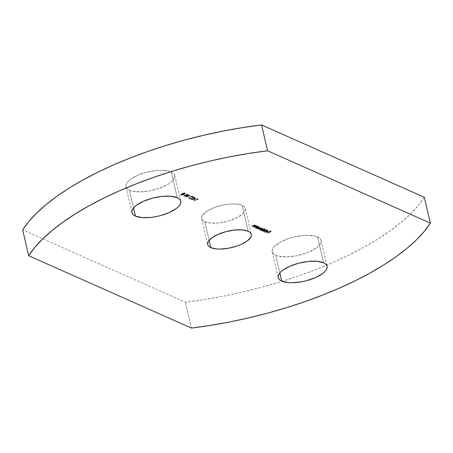 <?xml version="1.0" encoding="UTF-8"?>
<svg xmlns="http://www.w3.org/2000/svg" width="453" height="453" viewBox="0 0 453 453"><rect width="100%" height="100%" fill="white"/><g stroke="black" fill="none" stroke-linecap="round" stroke-linejoin="round"><path stroke-width="0.34" stroke-dasharray="2.27 1.7" d="M129.433 190.243A25.074 9.434 166.9 0 0 158.012 188.697A25.074 9.434 166.9 0 0 174.762 175.373A25.074 9.434 166.9 0 0 171.245 171.874L177.265 197.734L171.245 171.874L168.346 170.94L160.611 170.26L156.07 170.543L146.512 172.287L137.536 175.368L130.509 179.314L128.08 181.427L126.506 183.527L125.843 185.532L126.127 187.366L127.338 188.952L129.433 190.243L132.333 191.177L140.068 191.857L149.371 190.889L158.816 188.431L166.976 184.847L170.164 182.802L172.599 180.685L174.173 178.59L174.835 176.585L174.552 174.75L173.34 173.159L171.245 171.874A25.074 9.434 166.9 0 0 142.667 173.42A25.074 9.434 166.9 0 0 125.917 186.744A25.074 9.434 166.9 0 0 129.433 190.243L133.544 207.91L129.433 190.243M275.735 255.266A25.074 9.434 166.9 0 0 304.32 253.725A25.074 9.434 166.9 0 0 321.064 240.401A25.074 9.434 166.9 0 0 317.547 236.902L323.567 262.757L317.547 236.902L314.648 235.968L306.913 235.288L302.372 235.566L292.819 237.31L288.165 238.714L280.011 242.293L274.382 246.455L272.808 248.555L272.151 250.56L272.429 252.389L273.64 253.98L275.735 255.266L278.635 256.2L286.375 256.879L295.673 255.917L305.118 253.454L309.444 251.772L316.471 247.825L318.901 245.713L320.481 243.612L321.137 241.608L320.854 239.779L319.642 238.187L317.547 236.902A25.074 9.434 166.9 0 0 288.969 238.442A25.074 9.434 166.9 0 0 272.225 251.766A25.074 9.434 166.9 0 0 275.735 255.266L279.846 272.933L275.735 255.266M204.824 221.772A22.384 8.42 166.9 0 0 230.345 220.396A22.384 8.42 166.9 0 0 245.294 208.499A22.384 8.42 166.9 0 0 242.157 205.373L248.176 231.228L242.157 205.373L239.569 204.541L232.661 203.929L228.606 204.178L224.36 204.79L215.922 206.987L208.64 210.186L205.787 212.015L202.208 215.775L201.619 217.565L201.874 219.201L202.955 220.622L204.824 221.772L210.622 223.091L218.374 222.961L226.908 221.404L231.058 220.152L238.346 216.953L243.363 213.238L244.773 211.364L245.362 209.575L245.113 207.938L244.025 206.523L242.157 205.373A22.384 8.42 166.9 0 0 216.642 206.749A22.384 8.42 166.9 0 0 201.687 218.646A22.384 8.42 166.9 0 0 204.824 221.772L209.139 240.311L204.824 221.772M424.331 197.27L418.142 205.651L410.299 214.105L400.871 222.559L389.942 230.939L377.598 239.178L363.952 247.202L349.116 254.948L333.221 262.338L316.392 269.32L298.787 275.832L280.543 281.811L261.828 287.219L242.791 291.998L223.601 296.115L204.422 299.529L185.413 302.213L22.65 229.875L185.413 302.213A212.627 79.994 166.9 0 0 282.185 281.307A212.627 79.994 166.9 0 0 424.331 197.27M183.448 194.609L184.745 195.192L183.448 194.609M185.481 196.676L190.135 195.271L186.568 196.189L188.714 194.637L185.152 195.554L187.242 193.98L183.997 196.013L187.729 195.045L185.481 196.676L187.729 195.045L183.997 196.013L187.242 193.98L185.152 195.554L188.714 194.637L186.568 196.189L190.135 195.271L185.526 196.693L185.6 197.021L190.215 195.6L189.892 195.164L189.966 195.486L186.642 196.511L186.568 196.189L186.642 196.511L188.793 194.96L188.669 194.614L188.742 194.937L185.226 195.877L185.152 195.554L185.226 195.877L187.565 194.411L187.242 193.98L187.321 194.303L184.077 196.336L183.997 196.013L184.116 196.359L184.043 196.03L184.116 196.359L187.808 195.368L187.729 195.045L187.808 195.368L185.554 196.998L185.481 196.676L185.6 197.021L185.481 196.676M187.791 196.54L189.088 197.123L187.791 196.54M191.511 196.211L193.035 196.562L191.511 195.877L188.759 198.221L191.511 195.877L193.035 196.562L192.735 197.044L193.108 196.885L191.511 195.877L191.585 196.206L188.839 198.544L188.759 198.221L189.201 198.561L191.511 196.211L192.735 197.044L191.511 196.211M192.582 197.315L193.963 197.219L193.742 197.967L194.49 197.202L193.425 196.936L191.987 197.406L190.956 198.776L189.467 198.448L191.098 199.173L192.582 197.315L191.098 199.173L189.467 198.448L190.956 198.776L192.361 197.208L194.275 197.021L194.575 197.559L194.275 197.021L193.742 197.967L193.912 197.197L194.144 197.667L193.912 197.197L192.582 197.315L192.661 197.638L192.582 197.315M192.74 199.094L193.89 199.609L195.668 197.644L191.591 199.388L195.622 197.621L193.963 199.932L195.668 197.644L195.747 197.967L195.622 197.621L195.696 197.944L192.955 199.144L192.587 198.691L192.667 199.014L192.214 198.856L192.576 199.309L192.502 198.986L192.576 199.309L191.664 199.711L191.591 199.388L191.902 199.818L191.829 199.496L191.902 199.818L192.819 199.416L192.74 199.094L193.963 199.932L192.74 199.094M262.661 228.34L262.927 228.901L261.477 228.72L261.517 228.119L257.933 229.161L261.2 228.301L259.376 229.807L262.412 228.844L260.356 230.243L260.282 229.92L263.42 228.748L262.689 228.867L262.661 228.34L261.398 228.397L261.596 227.91L261.041 227.717L257.853 228.839L261.126 227.978L261.104 228.414L259.076 229.382L261.591 228.522L262.48 228.697L260.282 229.92L262.338 228.522L259.303 229.484L261.126 227.978L258.091 228.941L259.444 228.142L261.443 227.797L261.398 228.397L263.42 228.748L260.509 230.022L260.583 230.345L263.493 229.071L263.193 228.646L262.763 229.19L262.853 228.578M261.896 230.702L261.97 231.024L261.828 230.452L261.97 231.024L264.416 230.758L265.022 229.682L263.708 229.631L263.629 229.309L265.288 228.584L261.03 230.249L261.755 230.13L261.726 230.594L262.366 230.809L264.342 230.435L265.186 229.563L264.388 229.246L263.629 229.309L264.948 229.36L265.271 229.926L264.948 229.36L264.342 230.435L261.896 230.702L261.755 230.13L261.03 230.249L265.062 228.482L265.362 228.907L265.062 228.482L265.141 228.805L261.104 230.571L261.03 230.249L261.33 230.673L261.755 230.13L261.97 231.024L261.755 230.13M266.993 232.904L271.166 231.285L269.965 230.747L269.575 230.917L270.537 231.347L269.309 231.891L267.955 231.63L268.923 232.061L266.993 232.904L268.923 232.061L267.955 231.63L269.309 231.891L270.537 231.347L269.575 230.917L269.965 230.747L271.166 231.285L267.23 233.012L267.31 233.335L271.239 231.608L269.965 230.747L269.648 231.24L270.617 231.676L270.537 231.347L270.617 231.676L269.382 232.213L268.346 231.46L268.034 231.953L268.997 232.383L268.923 232.061L268.997 232.383L267.066 233.227L266.993 232.904L267.31 233.335L266.993 232.904M266.93 231.619L265.26 231.879L264.892 231.568L265.13 231.217L264.767 231.206L264.461 231.642L265.203 232.083L267.191 231.715L268.074 230.866L266.913 230.515L265.333 230.905L266.93 231.619L265.333 230.905L267.814 230.634L267.966 231.189L267.191 231.715L264.467 231.71L264.818 232.293L264.767 231.206L265.13 231.217L265.181 232.151L265.13 231.217L265.107 231.828L266.93 231.619L267.004 231.942L266.93 231.619M263.289 231.256L267.553 229.592L263.289 231.256L267.553 229.592L263.521 231.358L263.595 231.681L267.627 229.914L267.553 229.592L267.627 229.914L267.327 229.49L267.4 229.813L263.369 231.579L263.289 231.256L263.595 231.681L263.289 231.256M256.472 228.289L256.545 228.612L256.409 228.046L256.545 228.612L258.991 228.346L259.597 227.27L258.284 227.225L258.516 226.562L255.605 227.842L256.33 227.723L256.375 228.244L257.576 228.38L259.433 227.74L259.677 227.038L258.204 226.902L259.773 227.191L259.524 226.947L258.918 228.023L256.472 228.289L256.33 227.723L255.605 227.842L258.742 226.664L258.816 226.987L258.516 226.562L258.589 226.885L255.679 228.165L255.605 227.842L255.905 228.261L256.33 227.723L256.545 228.612L256.33 227.723M257.168 225.9L257.315 226.783L257.247 226.223L253.606 227.242L256.947 226.398L256.755 226.998L254.926 227.831L254.852 227.508L257.989 226.336L257.242 226.46L257.327 226.007L256.506 225.821L253.533 226.919L256.868 226.075L256.8 226.596L254.852 227.508L256.675 226.676L256.868 226.075L253.759 227.021L255.028 226.262L257.168 225.9L257.242 226.46L257.989 226.336L255.079 227.61L255.152 227.933L258.063 226.659L257.763 226.234L257.315 226.783L257.168 225.9L257.242 226.46M255.124 224.994L255.266 225.871L255.198 225.317L251.557 226.33L254.897 225.486L254.705 226.092L252.882 226.919L252.802 226.596L255.939 225.424L255.192 225.549L255.277 225.096L254.456 224.915L251.483 226.007L254.824 225.164L254.756 225.685L252.802 226.596L254.631 225.77L254.824 225.164L251.709 226.109L252.984 225.351L255.124 224.994L255.192 225.549L255.939 225.424L253.034 226.698L253.108 227.021L256.019 225.747L255.713 225.322L255.266 225.871L255.124 224.994L255.192 225.549M197.616 198.935L197.995 199.105L198.238 198.873L197.763 198.663L193.833 200.385L197.763 198.663L198.238 198.873L198.069 199.428L198.238 198.873L197.763 198.663L197.842 198.986L193.907 200.707L193.833 200.385L194.144 200.815L194.071 200.492L194.144 200.815L197.695 199.258L197.616 198.935L198.069 199.428L197.616 198.935M180.996 194.767L181.07 195.09L180.866 194.62L181.07 195.09L183.074 194.932L183.675 194.258L184.875 194.043L185.186 193.272L183.459 193.42L183.386 193.097L185.113 192.95L183.856 192.944L181.024 194.077L180.843 194.682L182.202 194.841L184.994 193.618L185.113 192.95L185.328 193.159L185.402 193.488L185.113 192.95L184.796 193.72L183.595 193.935L183.001 194.609L180.996 194.767L180.787 194.297L183.386 193.097L182.967 193.941L182.893 193.618L182.967 193.941L181.483 194.19L181.41 193.867L180.866 194.62L180.787 194.297L181.07 195.09L180.787 194.297M191.432 328.074L185.413 302.213L191.432 328.074M271.239 231.608L270.039 231.07L269.648 231.24L270.617 231.676L269.382 232.213L268.419 231.783L268.034 231.953L268.997 232.383L267.066 233.227L271.239 231.608M264.745 231.97L265.911 232.395L268.04 231.511L267.893 230.956L266.602 230.883L265.413 231.228L267.004 231.942L265.181 232.151L264.767 231.206L264.818 232.293L267.264 232.038L267.191 231.715L267.264 232.038L268.04 231.511L267.814 230.634L267.966 231.189M265.13 231.217L264.563 231.862L264.818 232.293M267.814 230.634L267.893 230.956L266.602 230.883L266.528 230.56L266.602 230.883L265.413 231.228L265.333 230.905L267.004 231.942L265.532 232.23L265.107 231.828M268.04 231.511L267.893 230.956M265.181 232.151L265.203 231.545M267.53 231.115L267.451 230.787L267.627 231.109L267.451 230.787L265.911 230.877L265.985 231.2L267.53 231.115L267.31 231.789L265.911 230.877L267.31 231.789L265.985 231.2L267.53 231.115L267.31 231.789L267.23 231.466L267.627 231.109L267.7 231.432L267.451 230.787L267.7 231.432M267.627 231.109L267.23 231.466L265.911 230.877L267.451 230.787M267.627 229.914L263.369 231.579L267.627 229.914M264.948 229.36L265.22 230.169L264.699 230.622L261.97 231.024M265.288 228.584L263.629 229.309L263.708 229.631L265.362 228.907L265.288 228.584M261.828 230.452L265.141 228.805L263.708 229.631L265.022 229.682M262.757 230.039L262.089 230.6L262.655 230.945L264.173 230.662L264.829 229.994L262.757 230.039L264.643 229.83L264.569 229.507L262.683 229.716L262.287 230.866L262.015 230.345L264.099 230.339L264.173 230.662L262.287 230.866L262.757 230.039M262.287 230.866L262.015 230.277L262.463 229.818L264.495 229.478L264.835 230.022L264.569 229.507L264.722 229.886L264.099 230.339L264.569 229.507M264.643 229.83L264.173 230.662L264.099 230.339L262.213 230.543M261.443 227.797L261.709 228.38L261.477 228.72L261.443 227.797L261.398 228.397M262.927 228.901L262.763 229.19L263.493 229.071L260.583 230.345L260.282 229.92L260.356 230.243L262.412 229.258L262.338 228.522L262.412 228.844L260.866 229.15L260.792 228.827L260.866 229.15L259.376 229.807L259.076 229.382L259.15 229.705L260.288 229.207L260.215 228.884L260.288 229.207L261.104 228.793L261.126 227.978L261.2 228.301L259.75 228.567L259.677 228.244L259.75 228.567L257.933 229.161L257.853 228.839L257.933 229.161L259.518 228.465L259.444 228.142L259.518 228.465L261.517 228.119M261.2 228.301L261.126 227.978M262.412 228.844L262.338 228.522M261.477 228.72L262.734 228.663M259.524 226.947L259.796 227.757L259.275 228.21L256.545 228.612M258.742 226.664L258.284 227.225L258.742 226.664M256.409 228.046L258.589 226.885L258.284 227.225L259.597 227.27M257.332 227.627L256.664 228.204L257.23 228.533L258.646 228.295L259.405 227.582L257.332 227.627L259.218 227.423L259.144 227.1L257.259 227.304L256.862 228.454L256.591 227.933L258.674 227.927L258.748 228.25L256.862 228.454L257.332 227.627M256.862 228.454L256.625 227.757L257.038 227.406L259.071 227.066L259.41 227.61L259.144 227.1L259.297 227.474L258.674 227.927L259.144 227.1M259.218 227.423L258.748 228.25L258.674 227.927L256.789 228.131M257.315 226.783L255.152 227.933L254.852 227.508L254.926 227.831L256.976 226.834L256.868 226.075L256.947 226.398L255.917 226.449L255.843 226.126L255.22 226.732L255.147 226.409L255.22 226.732L253.833 227.344L253.533 226.919L253.606 227.242L255.101 226.585L255.028 226.262L255.101 226.585L257.247 226.223M256.947 226.398L256.868 226.075M255.266 225.871L253.108 227.021L252.802 226.596L252.882 226.919L254.931 225.922L254.824 225.164L254.897 225.486L253.873 225.543L253.799 225.22L253.176 225.826L253.097 225.498L253.176 225.826L251.789 226.432L251.483 226.007L251.557 226.33L253.057 225.673L252.984 225.351L253.057 225.673L255.198 225.317M254.897 225.486L254.824 225.164M198.312 199.195L193.907 200.707L197.842 198.986L198.312 199.195M195.747 197.967L191.664 199.711L192.819 199.416L193.963 199.932L195.747 197.967M193.193 199.252L194.835 198.533L193.901 199.569L193.12 198.929L193.901 199.569L193.193 199.252L194.835 198.533L193.901 199.569L194.756 198.21L194.835 198.533L194.756 198.21L193.12 198.929L193.193 199.252M194.756 198.21L193.827 199.246L193.12 198.929L194.756 198.21M194.275 197.021L194.348 197.349L192.066 197.729L191.03 199.099L189.547 198.771L191.172 199.496L192.661 197.638L193.992 197.519L193.59 198.188L193.51 197.865L193.822 198.289L194.348 197.349L192.434 197.531L192.361 197.208L192.434 197.531L191.489 198.369L191.415 198.046L191.03 199.099L189.847 198.278L189.926 198.601L189.467 198.448L191.172 199.496L191.806 198.052L191.879 198.374L192.661 197.638L193.992 197.519L193.912 197.197M193.992 197.519L193.822 198.289L194.535 197.774L194.348 197.349M193.108 196.885L191.585 196.534L188.839 198.544L191.585 196.206L193.108 196.885M189.088 197.123L187.865 196.862L189.088 197.123M190.215 195.6L185.6 197.021L187.808 195.368L184.077 196.336L187.321 194.303L185.226 195.877L188.742 194.937L186.642 196.511L190.215 195.6M184.745 195.192L183.522 194.932L184.745 195.192M185.113 192.95L185.396 193.612L184.977 193.992L184.796 193.72L184.875 194.043L183.675 194.258L183.595 193.935L183.59 194.586L183.074 194.932L183.001 194.609L183.074 194.932L182.446 195.13L181.07 195.09M180.866 194.62L183.686 193.335L185.186 193.272M181.715 194.303L181.279 194.813L181.857 195.017L183.272 194.467L182.848 194.116L181.715 194.303L183.114 194.184L183.04 193.861L181.642 193.98L181.438 194.926L181.177 194.433L182.746 194.507L182.819 194.83L181.438 194.926L181.715 194.303M183.72 193.522L183.363 193.805L183.691 194.082L184.96 193.663L183.72 193.522L184.818 193.448L184.739 193.125L183.646 193.199L183.476 194.031L183.72 193.522L183.476 194.031L183.397 193.703L184.552 193.612L184.626 193.935L183.476 194.031M183.646 193.199L183.397 193.703L183.646 193.199L184.739 193.125L184.626 193.935L184.739 193.125M184.818 193.448L184.626 193.935M181.438 194.926L181.477 194.06L182.984 193.839L183.289 194.348L183.04 193.861L182.746 194.507L183.04 193.861M183.114 194.184L182.819 194.83L182.746 194.507L181.364 194.603M184.552 193.612L183.397 193.703M174.762 175.373L180.775 201.234M321.064 240.401L327.083 266.256M245.294 208.499L251.313 234.354M201.687 218.646L207.706 244.501M272.225 251.766L278.238 277.627M125.917 186.744L131.936 212.599M264.897 231.613L264.971 231.936M268.074 230.877L268.153 231.2M267.644 230.973L267.717 231.296M261.647 230.464L261.721 230.787M262.842 228.522L262.921 228.844M261.63 227.984L261.704 228.306M256.222 228.052L256.296 228.374M257.378 226.109L257.457 226.432M255.333 225.198L255.407 225.52M180.724 194.524L180.804 194.847M183.272 193.578L183.346 193.901M184.886 193.261L184.966 193.584"/><path stroke-width="0.68" d="M135.453 216.098L133.544 207.91L135.453 216.098L141.942 217.576L150.628 217.434L155.385 216.749L160.181 215.69L169.156 212.604L176.183 208.657L178.618 206.545L180.192 204.445L180.849 202.44L180.571 200.611L179.36 199.02L177.265 197.734A25.074 9.434 -13.1 0 1 180.775 201.234A25.074 9.434 -13.1 0 1 164.031 214.558A25.074 9.434 -13.1 0 1 135.453 216.098A25.074 9.434 -13.1 0 1 131.936 212.599A25.074 9.434 -13.1 0 1 148.68 199.275A25.074 9.434 -13.1 0 1 177.265 197.734L170.77 196.257L162.089 196.398L152.531 198.148L143.556 201.228L136.529 205.175L134.099 207.287L132.519 209.388L131.863 211.392L132.146 213.221L133.358 214.813L135.453 216.098M281.755 281.126L279.846 272.933L281.755 281.126L288.244 282.604L292.389 282.74L301.692 281.772L306.488 280.713L315.464 277.632L322.491 273.686L324.92 271.574L326.494 269.473L327.157 267.468L326.873 265.634L325.662 264.048L323.567 262.757A25.074 9.434 -13.1 0 1 327.083 266.256A25.074 9.434 -13.1 0 1 310.333 279.58A25.074 9.434 -13.1 0 1 281.755 281.126A25.074 9.434 -13.1 0 1 278.238 277.627A25.074 9.434 -13.1 0 1 294.988 264.303A25.074 9.434 -13.1 0 1 323.567 262.757L317.077 261.279L308.391 261.426L298.833 263.17L289.858 266.251L282.836 270.198L280.401 272.315L278.827 274.41L278.165 276.415L278.448 278.25L279.66 279.841L281.755 281.126M210.843 247.627L209.139 240.311L210.843 247.627L216.636 248.946L220.339 249.071L228.64 248.21L237.078 246.013L240.939 244.507L247.213 240.985L250.792 237.225L251.381 235.435L251.126 233.799L250.045 232.378L248.176 231.228A22.384 8.42 -13.1 0 1 251.313 234.354A22.384 8.42 -13.1 0 1 236.358 246.251A22.384 8.42 -13.1 0 1 210.843 247.627A22.384 8.42 -13.1 0 1 207.706 244.501A22.384 8.42 -13.1 0 1 222.655 232.604A22.384 8.42 -13.1 0 1 248.176 231.228L242.378 229.909L234.626 230.039L226.092 231.596L218.08 234.348L211.806 237.876L208.227 241.636L207.638 243.425L207.887 245.062L208.975 246.477L210.843 247.627M22.65 229.875L28.839 221.489L36.682 213.035L46.11 204.58L57.038 196.2L69.383 187.961L83.029 179.937L97.865 172.197L113.765 164.801L130.589 157.82L148.199 151.313L166.438 145.328L185.152 139.926L204.19 135.147L223.38 131.03L242.559 127.616L261.568 124.926L424.331 197.27L430.35 223.125A212.627 79.994 -13.1 0 1 191.432 328.074L28.669 255.73A212.627 79.994 -13.1 0 1 267.587 150.787L261.568 124.926A212.627 79.994 166.9 0 0 22.65 229.875L28.669 255.73L191.432 328.074L210.441 325.384L229.62 321.97L248.81 317.853L267.848 313.074L286.562 307.672L304.801 301.687L322.411 295.18L339.235 288.199L355.135 280.803L369.971 273.063L383.617 265.039L395.962 256.8L406.89 248.42L416.318 239.965L424.161 231.511L430.35 223.125L267.587 150.787L261.568 124.926L424.331 197.27L430.35 223.125L267.587 150.787L248.578 153.471L229.399 156.885L210.209 161.002L191.172 165.781L172.457 171.189L154.213 177.168L136.608 183.68L119.779 190.662L103.884 198.052L89.048 205.798L75.402 213.822L63.058 222.061L52.129 230.441L42.701 238.895L34.858 247.349L28.669 255.73L22.65 229.875"/></g></svg>
